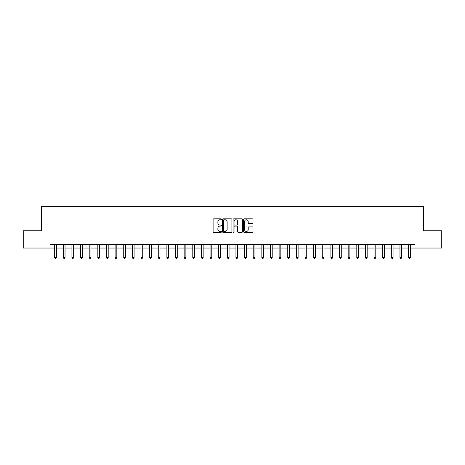 <?xml version="1.0" encoding="UTF-8"?>
<svg xmlns="http://www.w3.org/2000/svg" width="465" height="465" viewBox="0 0 465 465"><rect width="100%" height="100%" fill="white"/><g stroke="black" fill="none" stroke-linecap="round" stroke-linejoin="round"><path stroke-width="0.7" d="M221.45 219.288A0.477 0.477 0 0 0 220.974 218.817L213.772 218.817A0.68 0.68 0 0 0 213.098 219.492L213.098 231.692A0.68 0.68 0 0 0 213.772 232.372L220.974 232.372A0.477 0.477 0 0 0 221.45 231.895A0.477 0.477 0 0 0 220.974 231.425L220.044 231.425A2.168 2.168 0 0 1 217.876 229.257L217.876 228.239A2.168 2.168 0 0 1 220.044 226.071L220.974 226.071A0.477 0.477 0 0 0 221.45 225.595A0.477 0.477 0 0 0 220.974 225.118L220.044 225.118A2.168 2.168 0 0 1 217.876 222.95L217.876 221.933A2.168 2.168 0 0 1 220.044 219.765L220.974 219.765A0.477 0.477 0 0 0 221.45 219.288M252.309 223.595A0.68 0.68 0 0 0 252.989 222.915L252.989 219.492A0.68 0.68 0 0 0 252.309 218.817L244.311 218.817A0.68 0.68 0 0 0 243.637 219.492L243.637 231.692A0.68 0.68 0 0 0 244.311 232.372L252.309 232.372A0.68 0.68 0 0 0 252.989 231.692L252.989 227.559A0.68 0.68 0 0 0 252.309 226.879L248.885 226.879A0.68 0.68 0 0 0 248.211 227.559L248.211 229.611A1.814 1.814 0 0 1 246.398 231.425A1.814 1.814 0 0 1 244.584 229.611L244.584 221.578A1.814 1.814 0 0 1 246.398 219.765A1.814 1.814 0 0 1 248.211 221.578L248.211 222.915A0.68 0.68 0 0 0 248.885 223.595L252.309 223.595M50.011 248.037L23.25 248.037L23.25 230.774L41.379 230.774L41.379 206.605L423.621 206.605L423.621 230.774L441.75 230.774L441.75 248.037L414.989 248.037L414.989 244.584L50.011 244.584L50.011 248.037L54.672 248.037M231.907 219.492A0.68 0.68 0 0 0 231.227 218.817L223.229 218.817A0.68 0.68 0 0 0 222.555 219.492L222.555 231.692A0.68 0.68 0 0 0 223.229 232.372L231.227 232.372A0.68 0.68 0 0 0 231.907 231.692L231.907 219.492M233.773 218.817L241.771 218.817A0.68 0.68 0 0 1 242.445 219.492L242.445 231.692A0.68 0.68 0 0 1 241.771 232.372L238.347 232.372A0.68 0.68 0 0 1 237.667 231.692L237.667 226.746A0.68 0.68 0 0 0 236.993 226.071L234.72 226.071A0.68 0.68 0 0 0 234.04 226.746L234.04 231.895A0.477 0.477 0 0 1 233.57 232.372A0.477 0.477 0 0 1 233.093 231.895L233.093 219.492A0.68 0.68 0 0 1 233.773 218.817M56.399 248.037L63.304 248.037M65.03 248.037L71.936 248.037M73.662 248.037L80.567 248.037M82.293 248.037L89.204 248.037M90.931 248.037L97.836 248.037M99.562 248.037L106.468 248.037M108.194 248.037L115.099 248.037M116.825 248.037L123.731 248.037M125.457 248.037L132.362 248.037M134.089 248.037L140.994 248.037M142.72 248.037L149.631 248.037M151.357 248.037L158.263 248.037M159.989 248.037L166.894 248.037M168.621 248.037L175.526 248.037M177.252 248.037L184.157 248.037M185.884 248.037L192.789 248.037M194.515 248.037L201.421 248.037M203.147 248.037L210.058 248.037M211.784 248.037L218.69 248.037M220.416 248.037L227.321 248.037M229.047 248.037L235.953 248.037M237.679 248.037L244.584 248.037M246.311 248.037L253.216 248.037M254.942 248.037L261.853 248.037M263.579 248.037L270.485 248.037M272.211 248.037L279.116 248.037M280.843 248.037L287.748 248.037M289.474 248.037L296.379 248.037M298.106 248.037L305.011 248.037M306.737 248.037L313.643 248.037M315.369 248.037L322.28 248.037M324.006 248.037L330.911 248.037M332.638 248.037L339.543 248.037M341.269 248.037L348.175 248.037M349.901 248.037L356.806 248.037M358.532 248.037L365.438 248.037M367.164 248.037L374.069 248.037M375.796 248.037L382.707 248.037M384.433 248.037L391.338 248.037M393.065 248.037L399.97 248.037M401.696 248.037L408.601 248.037M410.328 248.037L414.989 248.037M223.973 219.765A0.477 0.477 0 0 0 223.502 220.241L223.502 230.948A0.477 0.477 0 0 0 223.973 231.425L224.961 231.425A2.168 2.168 0 0 0 227.129 229.257L227.129 221.933A2.168 2.168 0 0 0 224.961 219.765L223.973 219.765M237.667 221.613A1.814 1.814 0 0 0 235.854 219.8A1.814 1.814 0 0 0 234.04 221.613L234.04 224.444A0.68 0.68 0 0 0 234.72 225.118L236.993 225.118A0.68 0.68 0 0 0 237.667 224.444L237.667 221.613M56.486 244.584L56.451 244.671A0.692 0.692 0 0 0 56.399 244.933L56.399 257.5L54.672 257.5L54.672 244.933A0.692 0.692 0 0 0 54.62 244.671L54.585 244.584M56.399 257.5L55.881 258.395L55.19 258.395L54.672 257.5M65.117 244.584L65.083 244.671A0.692 0.692 0 0 0 65.03 244.933L65.03 257.5L63.304 257.5L63.304 244.933A0.692 0.692 0 0 0 63.252 244.671L63.217 244.584M65.03 257.5L64.513 258.395L63.821 258.395L63.304 257.5M73.749 244.584L73.714 244.671A0.692 0.692 0 0 0 73.662 244.933L73.662 257.5L71.936 257.5L71.936 244.933A0.692 0.692 0 0 0 71.889 244.671L71.854 244.584M73.662 257.5L73.145 258.395L72.453 258.395L71.936 257.5M82.381 244.584L82.346 244.671A0.692 0.692 0 0 0 82.293 244.933L82.293 257.5L80.567 257.5L80.567 244.933A0.692 0.692 0 0 0 80.521 244.671L80.486 244.584M82.293 257.5L81.776 258.395L81.084 258.395L80.567 257.5M91.012 244.584L90.977 244.671A0.692 0.692 0 0 0 90.931 244.933L90.931 257.5L89.204 257.5L89.204 244.933A0.692 0.692 0 0 0 89.152 244.671L89.117 244.584M90.931 257.5L90.408 258.395L89.722 258.395L89.204 257.5M99.644 244.584L99.609 244.671A0.692 0.692 0 0 0 99.562 244.933L99.562 257.5L97.836 257.5L97.836 244.933A0.692 0.692 0 0 0 97.784 244.671L97.749 244.584M99.562 257.5L99.045 258.395L98.353 258.395L97.836 257.5M108.281 244.584L108.24 244.671A0.692 0.692 0 0 0 108.194 244.933L108.194 257.5L106.468 257.5L106.468 244.933A0.692 0.692 0 0 0 106.415 244.671L106.38 244.584M108.194 257.5L107.677 258.395L106.985 258.395L106.468 257.5M116.913 244.584L116.878 244.671A0.692 0.692 0 0 0 116.825 244.933L116.825 257.5L115.099 257.5L115.099 244.933A0.692 0.692 0 0 0 115.047 244.671L115.012 244.584M116.825 257.5L116.308 258.395L115.616 258.395L115.099 257.5M125.544 244.584L125.509 244.671A0.692 0.692 0 0 0 125.457 244.933L125.457 257.5L123.731 257.5L123.731 244.933A0.692 0.692 0 0 0 123.684 244.671L123.644 244.584M125.457 257.5L124.94 258.395L124.248 258.395L123.731 257.5M134.176 244.584L134.141 244.671A0.692 0.692 0 0 0 134.089 244.933L134.089 257.5L132.362 257.5L132.362 244.933A0.692 0.692 0 0 0 132.316 244.671L132.281 244.584M134.089 257.5L133.571 258.395L132.88 258.395L132.362 257.5M142.807 244.584L142.772 244.671A0.692 0.692 0 0 0 142.72 244.933L142.72 257.5L140.994 257.5L140.994 244.933A0.692 0.692 0 0 0 140.947 244.671L140.912 244.584M142.72 257.5L142.203 258.395L141.517 258.395L140.994 257.5M151.439 244.584L151.404 244.671A0.692 0.692 0 0 0 151.357 244.933L151.357 257.5L149.631 257.5L149.631 244.933A0.692 0.692 0 0 0 149.579 244.671L149.544 244.584M151.357 257.5L150.834 258.395L150.149 258.395L149.631 257.5M160.07 244.584L160.036 244.671A0.692 0.692 0 0 0 159.989 244.933L159.989 257.5L158.263 257.5L158.263 244.933A0.692 0.692 0 0 0 158.21 244.671L158.176 244.584M159.989 257.5L159.472 258.395L158.78 258.395L158.263 257.5M168.708 244.584L168.667 244.671A0.692 0.692 0 0 0 168.621 244.933L168.621 257.5L166.894 257.5L166.894 244.933A0.692 0.692 0 0 0 166.842 244.671L166.807 244.584M168.621 257.5L168.103 258.395L167.412 258.395L166.894 257.5M177.339 244.584L177.305 244.671A0.692 0.692 0 0 0 177.252 244.933L177.252 257.5L175.526 257.5L175.526 244.933A0.692 0.692 0 0 0 175.474 244.671L175.439 244.584M177.252 257.5L176.735 258.395L176.043 258.395L175.526 257.5M185.971 244.584L185.936 244.671A0.692 0.692 0 0 0 185.884 244.933L185.884 257.5L184.157 257.5L184.157 244.933A0.692 0.692 0 0 0 184.111 244.671L184.076 244.584M185.884 257.5L185.366 258.395L184.675 258.395L184.157 257.5M194.603 244.584L194.568 244.671A0.692 0.692 0 0 0 194.515 244.933L194.515 257.5L192.789 257.5L192.789 244.933A0.692 0.692 0 0 0 192.743 244.671L192.708 244.584M194.515 257.5L193.998 258.395L193.306 258.395L192.789 257.5M203.234 244.584L203.199 244.671A0.692 0.692 0 0 0 203.147 244.933L203.147 257.5L201.421 257.5L201.421 244.933A0.692 0.692 0 0 0 201.374 244.671L201.339 244.584M203.147 257.5L202.63 258.395L201.944 258.395L201.421 257.5M211.866 244.584L211.831 244.671A0.692 0.692 0 0 0 211.784 244.933L211.784 257.5L210.058 257.5L210.058 244.933A0.692 0.692 0 0 0 210.006 244.671L209.971 244.584M211.784 257.5L211.267 258.395L210.575 258.395L210.058 257.5M220.497 244.584L220.462 244.671A0.692 0.692 0 0 0 220.416 244.933L220.416 257.5L218.69 257.5L218.69 244.933A0.692 0.692 0 0 0 218.637 244.671L218.602 244.584M220.416 257.5L219.899 258.395L219.207 258.395L218.69 257.5M229.135 244.584L229.1 244.671A0.692 0.692 0 0 0 229.047 244.933L229.047 257.5L227.321 257.5L227.321 244.933A0.692 0.692 0 0 0 227.269 244.671L227.234 244.584M229.047 257.5L228.53 258.395L227.838 258.395L227.321 257.5M237.766 244.584L237.731 244.671A0.692 0.692 0 0 0 237.679 244.933L237.679 257.5L235.953 257.5L235.953 244.933A0.692 0.692 0 0 0 235.9 244.671L235.865 244.584M237.679 257.5L237.162 258.395L236.47 258.395L235.953 257.5M246.398 244.584L246.363 244.671A0.692 0.692 0 0 0 246.311 244.933L246.311 257.5L244.584 257.5L244.584 244.933A0.692 0.692 0 0 0 244.538 244.671L244.503 244.584M246.311 257.5L245.793 258.395L245.102 258.395L244.584 257.5M255.029 244.584L254.994 244.671A0.692 0.692 0 0 0 254.942 244.933L254.942 257.5L253.216 257.5L253.216 244.933A0.692 0.692 0 0 0 253.169 244.671L253.134 244.584M254.942 257.5L254.425 258.395L253.733 258.395L253.216 257.5M263.661 244.584L263.626 244.671A0.692 0.692 0 0 0 263.579 244.933L263.579 257.5L261.853 257.5L261.853 244.933A0.692 0.692 0 0 0 261.801 244.671L261.766 244.584M263.579 257.5L263.056 258.395L262.37 258.395L261.853 257.5M272.292 244.584L272.257 244.671A0.692 0.692 0 0 0 272.211 244.933L272.211 257.5L270.485 257.5L270.485 244.933A0.692 0.692 0 0 0 270.432 244.671L270.398 244.584M272.211 257.5L271.694 258.395L271.002 258.395L270.485 257.5M280.924 244.584L280.889 244.671A0.692 0.692 0 0 0 280.843 244.933L280.843 257.5L279.116 257.5L279.116 244.933A0.692 0.692 0 0 0 279.064 244.671L279.029 244.584M280.843 257.5L280.325 258.395L279.634 258.395L279.116 257.5M289.561 244.584L289.526 244.671A0.692 0.692 0 0 0 289.474 244.933L289.474 257.5L287.748 257.5L287.748 244.933A0.692 0.692 0 0 0 287.696 244.671L287.661 244.584M289.474 257.5L288.957 258.395L288.265 258.395L287.748 257.5M298.193 244.584L298.158 244.671A0.692 0.692 0 0 0 298.106 244.933L298.106 257.5L296.379 257.5L296.379 244.933A0.692 0.692 0 0 0 296.333 244.671L296.292 244.584M298.106 257.5L297.588 258.395L296.897 258.395L296.379 257.5M306.824 244.584L306.79 244.671A0.692 0.692 0 0 0 306.737 244.933L306.737 257.5L305.011 257.5L305.011 244.933A0.692 0.692 0 0 0 304.964 244.671L304.93 244.584M306.737 257.5L306.22 258.395L305.528 258.395L305.011 257.5M315.456 244.584L315.421 244.671A0.692 0.692 0 0 0 315.369 244.933L315.369 257.5L313.643 257.5L313.643 244.933A0.692 0.692 0 0 0 313.596 244.671L313.561 244.584M315.369 257.5L314.851 258.395L314.166 258.395L313.643 257.5M324.088 244.584L324.053 244.671A0.692 0.692 0 0 0 324.006 244.933L324.006 257.5L322.28 257.5L322.28 244.933A0.692 0.692 0 0 0 322.228 244.671L322.193 244.584M324.006 257.5L323.483 258.395L322.797 258.395L322.28 257.5M332.719 244.584L332.684 244.671A0.692 0.692 0 0 0 332.638 244.933L332.638 257.5L330.911 257.5L330.911 244.933A0.692 0.692 0 0 0 330.859 244.671L330.824 244.584M332.638 257.5L332.12 258.395L331.429 258.395L330.911 257.5M341.356 244.584L341.316 244.671A0.692 0.692 0 0 0 341.269 244.933L341.269 257.5L339.543 257.5L339.543 244.933A0.692 0.692 0 0 0 339.491 244.671L339.456 244.584M341.269 257.5L340.752 258.395L340.06 258.395L339.543 257.5M349.988 244.584L349.953 244.671A0.692 0.692 0 0 0 349.901 244.933L349.901 257.5L348.175 257.5L348.175 244.933A0.692 0.692 0 0 0 348.122 244.671L348.087 244.584M349.901 257.5L349.384 258.395L348.692 258.395L348.175 257.5M358.62 244.584L358.585 244.671A0.692 0.692 0 0 0 358.532 244.933L358.532 257.5L356.806 257.5L356.806 244.933A0.692 0.692 0 0 0 356.76 244.671L356.719 244.584M358.532 257.5L358.015 258.395L357.323 258.395L356.806 257.5M367.251 244.584L367.216 244.671A0.692 0.692 0 0 0 367.164 244.933L367.164 257.5L365.438 257.5L365.438 244.933A0.692 0.692 0 0 0 365.391 244.671L365.356 244.584M367.164 257.5L366.647 258.395L365.955 258.395L365.438 257.5M375.883 244.584L375.848 244.671A0.692 0.692 0 0 0 375.796 244.933L375.796 257.5L374.069 257.5L374.069 244.933A0.692 0.692 0 0 0 374.023 244.671L373.988 244.584M375.796 257.5L375.278 258.395L374.592 258.395L374.069 257.5M384.514 244.584L384.479 244.671A0.692 0.692 0 0 0 384.433 244.933L384.433 257.5L382.707 257.5L382.707 244.933A0.692 0.692 0 0 0 382.654 244.671L382.619 244.584M384.433 257.5L383.916 258.395L383.224 258.395L382.707 257.5M393.146 244.584L393.111 244.671A0.692 0.692 0 0 0 393.065 244.933L393.065 257.5L391.338 257.5L391.338 244.933A0.692 0.692 0 0 0 391.286 244.671L391.251 244.584M393.065 257.5L392.547 258.395L391.856 258.395L391.338 257.5M401.783 244.584L401.748 244.671A0.692 0.692 0 0 0 401.696 244.933L401.696 257.5L399.97 257.5L399.97 244.933A0.692 0.692 0 0 0 399.917 244.671L399.883 244.584M401.696 257.5L401.179 258.395L400.487 258.395L399.97 257.5M410.415 244.584L410.38 244.671A0.692 0.692 0 0 0 410.328 244.933L410.328 257.5L408.601 257.5L408.601 244.933A0.692 0.692 0 0 0 408.549 244.671L408.514 244.584M410.328 257.5L409.81 258.395L409.119 258.395L408.601 257.5"/></g></svg>
